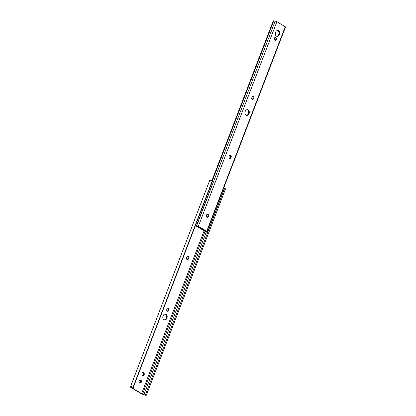 <?xml version="1.0" encoding="UTF-8"?>
<svg xmlns="http://www.w3.org/2000/svg" width="416" height="416" viewBox="0 0 416 416"><rect width="100%" height="100%" fill="white"/><g stroke="black" fill="none" stroke-linecap="round" stroke-linejoin="round"><path stroke-width="0.62" d="M165.131 314.012A3.011 2.179 -80.9 0 1 166.249 318.048A3.011 2.179 -80.9 0 1 164.19 319.873M166.936 318.157A3.011 2.179 99.1 0 0 165.485 314.028A3.011 2.179 99.1 0 0 163.072 315.838A3.011 2.179 99.1 0 0 164.528 319.966A3.011 2.179 99.1 0 0 166.936 318.157M142.797 372.611L143.062 372.772A1.425 1.03 -80.9 0 1 143.478 374.629A1.425 1.03 -80.9 0 1 142.693 375.456M142.75 375.492A1.425 1.03 99.1 0 0 143.026 375.596A1.425 1.03 99.1 0 0 144.17 374.738A1.425 1.03 99.1 0 0 143.754 372.882L143.426 372.689A1.425 1.03 99.1 0 0 143.151 372.585A1.425 1.03 99.1 0 0 141.95 373.63A1.425 1.03 99.1 0 0 142.428 375.3L142.75 375.492M139.968 379.98L140.234 380.141A1.425 1.03 -80.9 0 1 140.65 381.997A1.425 1.03 -80.9 0 1 139.864 382.824M139.922 382.86A1.425 1.03 99.1 0 0 140.197 382.964A1.425 1.03 99.1 0 0 141.341 382.106A1.425 1.03 99.1 0 0 140.925 380.25L140.598 380.058A1.425 1.03 99.1 0 0 140.322 379.954A1.425 1.03 99.1 0 0 139.121 381.004A1.425 1.03 99.1 0 0 139.599 382.668L139.922 382.86M168.839 309.946A1.425 1.03 99.1 0 0 168.147 307.991A1.425 1.03 99.1 0 0 167.008 308.849L166.832 309.312A1.425 1.03 99.1 0 0 167.518 311.267A1.425 1.03 99.1 0 0 168.662 310.409L168.839 309.946L168.147 309.837L167.97 310.3A1.425 1.03 -80.9 0 1 167.185 311.132M188.64 258.367A1.425 1.03 99.1 0 0 187.949 256.412A1.425 1.03 99.1 0 0 186.81 257.265L186.628 257.733A1.425 1.03 99.1 0 0 187.32 259.688A1.425 1.03 99.1 0 0 188.458 258.83L188.64 258.367L187.949 258.258L187.772 258.721A1.425 1.03 -80.9 0 1 186.987 259.548M132.08 387.067L131.82 387.743A1.544 0.296 21 0 1 131.388 387.369L131.446 387.098A1.544 0.296 21 0 1 131.451 387.078A1.544 0.296 21 0 1 133.286 387.468L133.089 387.187A2.532 0.489 -159 0 0 130.504 386.714A2.532 0.489 -159 0 0 130.499 386.745L130.484 387.036A2.532 0.489 -159 0 0 131.134 387.634L140.93 393.515A2.532 0.489 -159 0 0 142.537 394.269L143.863 394.768A2.532 0.489 -159 0 0 146.344 395.2A2.532 0.489 -159 0 0 146.349 395.148L145.408 394.748A1.544 0.296 21 0 1 145.439 394.846A1.544 0.296 21 0 1 143.91 394.581L142.584 394.077A1.518 0.291 21 0 1 141.617 393.624L131.82 387.743M133.286 387.468L212.488 181.147L212.285 180.861A2.532 0.489 -159 0 0 209.706 180.393A2.532 0.489 -159 0 0 209.7 180.424L130.52 386.688M212.285 180.861L133.089 387.187M131.518 387.026L131.388 387.369M206.419 231.733L143.91 394.581M224.546 188.583A1.544 0.296 21 0 1 223.548 188.412M225.508 188.921A2.532 0.489 -159 0 0 225.54 188.88A2.532 0.489 -159 0 0 225.545 188.822L224.609 188.422L145.408 394.748M225.545 188.822L146.349 395.148M167.788 308.017A1.425 1.03 -80.9 0 1 168.147 309.837M187.59 256.438A1.425 1.03 -80.9 0 1 187.949 258.258M248.18 109.866A3.011 2.179 99.1 0 0 247.598 109.652A3.011 2.179 99.1 0 0 245.06 111.862A3.011 2.179 99.1 0 0 246.064 115.378A3.011 2.179 99.1 0 0 246.641 115.591A3.011 2.179 99.1 0 0 249.184 113.381A3.011 2.179 99.1 0 0 248.18 109.866M247.244 109.637A3.011 2.179 -80.9 0 1 247.489 109.756A3.011 2.179 -80.9 0 1 248.55 113.038A3.011 2.179 -80.9 0 1 246.303 115.497M252.19 99.424A1.331 0.962 99.1 0 0 252.444 99.518A1.331 0.962 99.1 0 0 253.51 98.717L253.755 98.077A1.331 0.962 99.1 0 0 253.11 96.252A1.331 0.962 99.1 0 0 252.044 97.053L251.8 97.692A1.331 0.962 99.1 0 0 252.19 99.424M252.751 96.288A1.331 0.962 -80.9 0 1 253.063 97.968L252.819 98.608A1.331 0.962 -80.9 0 1 252.112 99.372M229.559 158.371A1.425 1.03 99.1 0 0 229.835 158.475A1.425 1.03 99.1 0 0 230.974 157.617L231.156 157.149A1.425 1.03 99.1 0 0 230.464 155.194A1.425 1.03 99.1 0 0 229.325 156.052L229.143 156.515A1.425 1.03 99.1 0 0 229.559 158.371M230.105 155.225A1.425 1.03 -80.9 0 1 230.464 157.04L230.287 157.503A1.425 1.03 -80.9 0 1 229.502 158.335M278.58 30.67A3.011 2.179 99.1 0 0 277.997 30.451A3.011 2.179 99.1 0 0 275.46 32.661A3.011 2.179 99.1 0 0 276.463 36.182A3.011 2.179 99.1 0 0 277.046 36.395A3.011 2.179 99.1 0 0 279.583 34.185A3.011 2.179 99.1 0 0 278.58 30.67M277.649 30.436A3.011 2.179 -80.9 0 1 277.888 30.555A3.011 2.179 -80.9 0 1 278.949 33.836A3.011 2.179 -80.9 0 1 276.708 36.301M195.447 225.534A1.898 0.364 -159 0 0 196.628 225.722L198.359 226.278L206.705 231.286L206.981 231.561L206.227 231.483A1.898 0.364 -159 0 0 204.963 231.317L203.85 230.854L204.157 230.058M212.306 180.892L273.733 20.873A1.898 0.364 -159 0 0 275.158 21.138L276.89 21.694L285.516 26.978L206.981 231.561M211.884 180.716L273.27 20.8L273.733 20.873M203.85 230.854L204.121 230.896A2.912 0.562 21 0 1 206.118 231.234L197.569 226.101A2.912 0.562 21 0 1 195.66 225.815L195.359 225.758M207.23 214.308L207.496 214.464A1.425 1.03 -80.9 0 1 208.021 215.894A1.425 1.03 -80.9 0 1 207.121 217.152M275.116 37.456L275.382 37.617A1.425 1.03 -80.9 0 1 275.902 39.047A1.425 1.03 -80.9 0 1 275.007 40.305M204.121 230.896L204.391 230.199M207.184 217.188A1.425 1.03 99.1 0 0 207.459 217.287A1.425 1.03 99.1 0 0 208.66 216.242A1.425 1.03 99.1 0 0 208.182 214.578L207.86 214.38A1.425 1.03 99.1 0 0 207.584 214.276A1.425 1.03 99.1 0 0 206.383 215.327A1.425 1.03 99.1 0 0 206.856 216.991L207.184 217.188M275.07 40.336A1.425 1.03 99.1 0 0 275.345 40.44A1.425 1.03 99.1 0 0 276.546 39.395A1.425 1.03 99.1 0 0 276.068 37.726L275.746 37.534A1.425 1.03 99.1 0 0 275.47 37.43A1.425 1.03 99.1 0 0 274.269 38.48A1.425 1.03 99.1 0 0 274.742 40.144L275.07 40.336M195.764 224.697L196.622 225.295L195.588 225.165M211.578 183.503L212.436 184.101L196.622 225.295M207.028 231.436L207.735 231.962L205.54 231.312M222.841 190.242L223.548 190.767L207.735 231.962M196.217 225.971L203.944 230.615M203.913 230.688L195.931 225.893M204.053 230.974L141.617 393.624M205.078 231.28L142.584 394.077M188.458 258.83L187.772 258.721M168.662 310.409L167.97 310.3M140.598 380.058L140.031 379.964M140.925 380.25L140.234 380.141M143.754 372.882L143.062 372.772M143.426 372.689L142.86 372.596M252.819 98.608L253.51 98.717M230.287 157.503L230.974 157.617M196.628 225.722L275.158 21.138M206.705 231.286L285.236 26.702M198.359 226.278L276.89 21.694M275.382 37.617L276.068 37.726M275.174 37.44L275.746 37.534M230.464 157.04L231.156 157.149M253.063 97.968L253.755 98.077M207.496 214.464L208.182 214.578M207.293 214.287L207.86 214.38M209.706 180.393L130.504 386.714M225.54 188.88L146.344 395.2"/></g></svg>
